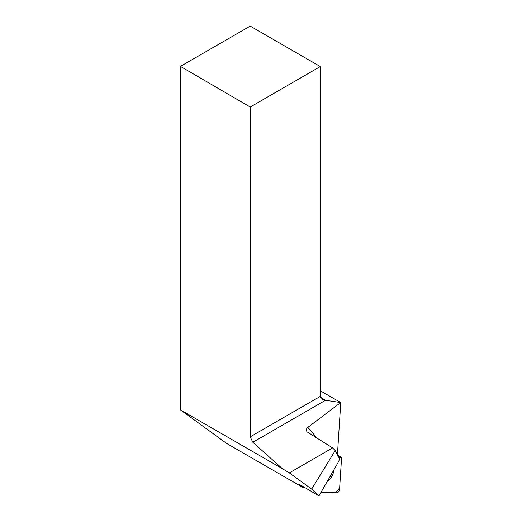 <?xml version="1.0" encoding="UTF-8"?>
<svg xmlns="http://www.w3.org/2000/svg" width="522" height="522" viewBox="0 0 522 522"><rect width="100%" height="100%" fill="white"/><g stroke="black" fill="none" stroke-linecap="round" stroke-linejoin="round"><path stroke-width="0.78" d="M320.997 492.324L337.023 492.807A2.473 1.09 120.1 0 0 338.621 491.659A2.473 1.09 120.1 0 0 339.561 489.368L341.564 458.133A2.473 1.09 120.1 0 0 341.244 457.233A2.473 1.09 120.1 0 0 340.997 457.168L338.68 457.096L341.558 458.14L339.652 487.894L335.718 492.768L320.997 492.324M327.327 481.291A8.026 3.543 120.1 0 0 330.7 478.087A8.026 3.543 120.1 0 0 333.76 470.074M318.942 495.9L337.917 462.838C339.124 460.652 339.6 459.164 339.352 458.375L335.241 450.551L311.667 489.101L318.942 495.9L302.003 485.878L299.537 484.599L303.745 487.926L305.559 487.985M337.427 454.721L340.768 402.566L320.319 390.763M320.554 397.412L325.532 400.289L340.768 402.566M340.631 402.625L307.856 427.355C306.179 428.771 305.938 430.278 307.125 431.883L332.592 447.896L335.241 450.551M303.745 487.926L226.365 443.256L180.436 409.868L180.436 66.392L250.227 107.036L250.227 436.829L320.319 396.361L320.319 66.568L250.227 107.036M320.319 396.361L322.381 399.239L325.532 400.289L252.824 442.271L282.343 468.632L180.436 409.868M252.824 442.271L250.227 436.829M320.319 66.568L250.227 26.1L180.436 66.392M311.667 489.101L289.338 472.873L282.343 468.632M332.592 447.896L289.338 472.873M329.062 478.263A8.026 3.543 120.1 0 0 332.057 473.049M340.997 457.168L337.714 455.262M317.193 438.356L307.856 427.355M337.656 455.151L341.244 457.233"/></g></svg>
